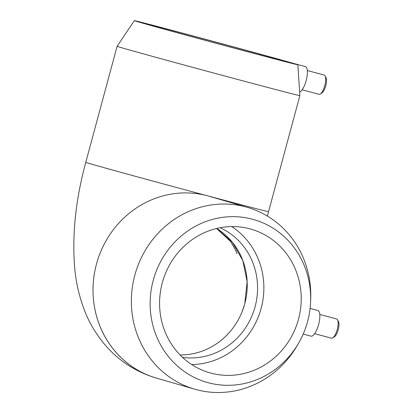 <?xml version="1.0" encoding="UTF-8"?>
<svg xmlns="http://www.w3.org/2000/svg" width="413" height="413" viewBox="0 0 413 413"><rect width="100%" height="100%" fill="white"/><g stroke="black" fill="none" stroke-linecap="round" stroke-linejoin="round"><path stroke-width="0.62" d="M249.87 228.833A74.727 70.484 -73.8 0 1 251.218 229.21A74.727 70.484 -73.8 0 1 298.098 320.612A74.727 70.484 -73.8 0 1 209.592 372.753A74.727 70.484 -73.8 0 1 162.505 282.064A74.727 70.484 -73.8 0 1 249.87 228.833M191.72 364.55A74.727 70.484 106.2 0 0 260.742 309.781A74.727 70.484 106.2 0 0 231.729 226.577M182.515 357.348A68.088 64.222 106.2 0 0 254.728 308.036A68.088 64.222 106.2 0 0 220.098 227.739M239.948 49.627A74.727 0.49 -164.9 0 1 143.956 23.247A74.727 0.49 -164.9 0 1 216.231 42.24A74.727 0.49 -164.9 0 1 288.253 62.182A74.727 0.49 -164.9 0 1 239.948 49.627M303.209 334.076L310.953 336.146A13.283 4.414 -75 0 0 318.624 324.541A13.283 4.414 -75 0 0 317.819 310.478L310.096 308.413M314.634 333.694L331.484 338.195A9.964 3.309 -75 0 0 332.775 337.88L334.504 336.734A8.301 2.757 -75 0 0 338.221 329.744A8.301 2.757 -75 0 0 338.515 321.722L337.591 319.863A9.964 3.309 -75 0 0 336.631 318.944L319.781 314.443M332.775 337.88A9.964 3.309 -75 0 0 337.235 329.491A9.964 3.309 -75 0 0 337.591 319.863M298.496 343.368L297.169 345.645A94.654 89.28 -73.8 0 1 194.704 389.185A94.654 89.28 -73.8 0 1 134.814 275.213A94.654 89.28 -73.8 0 1 245.725 206.887A94.654 89.28 -73.8 0 1 247.428 207.362A94.654 89.28 -73.8 0 1 310.705 298.966L310.612 301.598A84.691 79.885 106.2 0 0 252.467 219.215A84.691 79.885 106.2 0 0 155.618 272.833A84.691 79.885 106.2 0 0 194.43 377.513A84.691 79.885 106.2 0 0 298.496 343.368A84.691 79.885 106.2 0 0 310.612 301.598M194.704 389.185L156.362 378.065A94.654 89.28 -73.8 0 1 96.472 264.108A94.654 89.28 106.2 0 0 156.357 378.101A94.654 89.28 106.2 0 0 158.633 378.726M96.472 264.103L96.461 264.093A94.654 89.28 -73.8 0 1 207.372 195.767A94.654 89.28 -73.8 0 1 209.076 196.242L247.428 207.362M293.276 63.344A84.691 0.558 15.1 0 0 189.082 34.878A84.691 0.558 15.1 0 0 134.339 20.65A84.691 0.558 15.1 0 0 215.958 43.251A84.691 0.558 15.1 0 0 297.871 64.774A84.691 0.558 15.1 0 0 293.276 63.344L305.352 66.576A13.283 4.414 105 0 1 306.575 78.955A13.283 4.414 105 0 1 299.642 92.13M307.318 70.535L324.169 75.042A9.964 3.309 105 0 1 325.129 75.956A9.964 3.309 105 0 1 324.794 85.522A9.964 3.309 105 0 1 320.312 93.978A9.964 3.309 105 0 1 319.022 94.293A9.964 3.309 105 0 1 319.001 94.288M325.129 75.956L326.053 77.814A8.301 2.757 105 0 1 325.774 85.785A8.301 2.757 105 0 1 322.037 92.832L320.312 93.978M297.871 64.774L299.869 95.63A94.654 0.625 -164.9 0 1 238.683 79.73A94.654 0.625 -164.9 0 1 117.091 46.313L85.78 162.35C75.873 198.668 72.125 233.293 74.552 266.22C75.744 281.604 79.162 296.591 84.794 311.175C89.74 323.833 96.874 335.511 106.187 346.213C119.729 361.473 136.45 372.103 156.357 378.101M180.058 354.943A68.088 64.222 106.2 0 0 244.759 303.741A68.088 64.222 106.2 0 0 216.737 228.456M244.759 303.741L247.155 281.805L242.829 260.608L232.318 242.224L216.686 228.472M242.059 311.81L244.403 305M299.869 95.63L268.558 211.668A94.654 0.625 -164.9 0 1 207.372 195.767A94.654 0.625 -164.9 0 1 85.78 162.35M302.171 89.786L319.022 94.293M134.339 20.65L117.091 46.313M268.558 211.668L267.423 216.097M236.897 253.783L235.668 250.185L230.5 241.357L216.526 228.508"/></g></svg>
